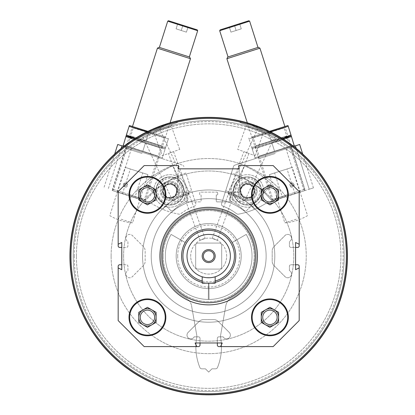 <?xml version="1.0" encoding="UTF-8"?>
<svg xmlns="http://www.w3.org/2000/svg" width="415" height="415" viewBox="0 0 415 415"><rect width="100%" height="100%" fill="white"/><g stroke="black" fill="none" stroke-linecap="round" stroke-linejoin="round"><path stroke-width="0.31" stroke-dasharray="2.08 1.56" d="M159.9 256.091A48.778 48.778 0 0 1 233.069 213.85A48.778 48.778 0 0 1 233.069 298.333A48.778 48.778 0 0 1 159.9 256.091M200.051 240.301L205.145 238.449L200.051 240.301L168.449 153.477L173.543 151.62L168.449 153.477M212.221 238.449L217.31 240.301L212.221 238.449L243.823 151.62L248.912 153.477L243.823 151.62M220.536 346.603L222.258 342.982L217.351 342.982L217.351 338.365A1.52 1.52 0 0 1 218.871 336.85L223.192 336.85A3.792 3.792 0 0 0 228.805 338.178A3.792 3.792 0 0 0 229.251 332.431L218.337 321.516A6.505 6.505 0 0 0 213.735 319.612L203.625 319.612A6.505 6.505 0 0 0 199.024 321.516L188.114 332.431A3.792 3.792 0 0 0 188.56 338.178A3.792 3.792 0 0 0 194.168 336.85L198.489 336.85A1.52 1.52 0 0 1 200.009 338.365L200.009 345.088A1.52 1.52 0 0 1 198.489 346.603L144.181 346.603L118.166 320.588L118.166 266.28A1.52 1.52 0 0 1 119.686 264.765L126.409 264.765A1.52 1.52 0 0 1 127.924 266.28L127.924 270.601A3.792 3.792 0 0 0 126.591 276.214A3.792 3.792 0 0 0 132.344 276.66L143.253 265.745A6.505 6.505 0 0 0 145.162 261.149L145.162 251.034A6.505 6.505 0 0 0 143.253 246.437L132.344 235.523A3.792 3.792 0 0 0 126.591 235.969A3.792 3.792 0 0 0 127.924 241.582L127.924 245.903A1.52 1.52 0 0 1 126.409 247.418L119.686 247.418A1.52 1.52 0 0 1 118.166 245.903L118.166 191.595L144.181 165.58L178.331 165.58L177.418 191.689A0.436 0.436 0 0 0 177.853 192.135L187.544 192.135A0.866 0.866 0 0 1 188.41 193.001L188.41 194.521A0.436 0.436 0 0 1 187.979 194.957L187.435 194.957A0.436 0.436 0 0 0 186.999 195.387L186.999 201.026A0.866 0.866 0 0 0 187.871 201.892L200.227 201.892A0.866 0.866 0 0 0 201.093 201.026L201.093 195.387A0.436 0.436 0 0 0 200.658 194.957L200.118 194.957A0.436 0.436 0 0 1 199.682 194.521L199.682 193.001A0.866 0.866 0 0 1 200.549 192.135L216.812 192.135L200.549 192.135A0.866 0.866 0 0 0 199.682 193.001L199.682 194.521A0.436 0.436 0 0 0 200.118 194.957L200.658 194.957A0.436 0.436 0 0 1 201.093 195.387L201.093 201.026A0.866 0.866 0 0 1 200.227 201.892L187.871 201.892A0.866 0.866 0 0 1 186.999 201.026L186.999 195.387A0.436 0.436 0 0 1 187.435 194.957L187.979 194.957A0.436 0.436 0 0 0 188.41 194.521L188.41 193.001A0.866 0.866 0 0 0 187.544 192.135L177.853 192.135A0.436 0.436 0 0 1 177.418 191.689L178.331 165.58L178.616 168.838L238.75 168.838L239.035 165.58L273.179 165.58L299.194 191.595L299.194 245.903A1.52 1.52 0 0 1 297.674 247.418L290.957 247.418A1.52 1.52 0 0 1 289.437 245.903L289.437 241.582A3.792 3.792 0 0 0 290.77 235.969A3.792 3.792 0 0 0 285.022 235.523L274.108 246.437A6.505 6.505 0 0 0 272.204 251.034L272.204 261.149A6.505 6.505 0 0 0 274.108 265.745L285.022 276.66A3.792 3.792 0 0 0 290.77 276.214A3.792 3.792 0 0 0 289.437 270.601L289.437 266.28A1.52 1.52 0 0 1 290.957 264.765L297.674 264.765A1.52 1.52 0 0 1 299.194 266.28L299.194 320.588L273.179 346.603L218.871 346.603A1.52 1.52 0 0 1 217.351 345.088L217.351 338.365A1.52 1.52 0 0 1 218.871 336.85L223.192 336.85A3.792 3.792 0 0 0 228.805 338.178A3.792 3.792 0 0 0 229.251 332.431L218.337 321.516A6.505 6.505 0 0 0 213.735 319.612L203.625 319.612A6.505 6.505 0 0 0 199.024 321.516L188.114 332.431A3.792 3.792 0 0 0 188.56 338.178A3.792 3.792 0 0 0 194.168 336.85L198.489 336.85A1.52 1.52 0 0 1 200.009 338.365L200.009 342.982L195.102 342.982L196.824 346.603M118.166 267.95L121.787 269.667L121.787 264.765L126.409 264.765A1.52 1.52 0 0 1 127.924 266.28L127.924 270.601A3.792 3.792 0 0 0 126.591 276.214A3.792 3.792 0 0 0 132.344 276.66L143.253 265.745A6.505 6.505 0 0 0 145.162 261.149L145.162 251.034A6.505 6.505 0 0 0 143.253 246.437L132.344 235.523A3.792 3.792 0 0 0 126.591 235.969A3.792 3.792 0 0 0 127.924 241.582L127.924 245.903A1.52 1.52 0 0 1 126.409 247.418L121.787 247.418L121.787 242.516L118.166 244.233M299.194 244.233L295.573 242.516L295.573 247.418L290.957 247.418A1.52 1.52 0 0 1 289.437 245.903L289.437 241.582A3.792 3.792 0 0 0 290.77 235.969A3.792 3.792 0 0 0 285.022 235.523L274.108 246.437A6.505 6.505 0 0 0 272.204 251.034L272.204 261.149A6.505 6.505 0 0 0 274.108 265.745L285.022 276.66A3.792 3.792 0 0 0 290.77 276.214A3.792 3.792 0 0 0 289.437 270.601L289.437 266.28A1.52 1.52 0 0 1 290.957 264.765L295.573 264.765L295.573 269.667L299.194 267.95M70.311 256.091A138.371 138.371 0 0 1 277.868 136.26A138.371 138.371 0 0 1 277.868 375.923A138.371 138.371 0 0 1 70.311 256.091A138.371 138.371 0 0 1 277.868 136.26A138.371 138.371 0 0 1 277.868 375.923A138.371 138.371 0 0 1 70.311 256.091M161.357 126.067C152.181 129.745 147.195 131.897 146.402 132.525C145.115 131.887 177.547 120.08 176.961 121.403C175.955 121.429 170.752 122.985 161.357 126.067M256.008 126.067C246.614 122.985 241.411 121.429 240.399 121.403C239.823 120.085 272.256 131.892 270.959 132.525C270.17 131.897 265.185 129.745 256.008 126.067M69.933 256.091A138.75 138.75 0 0 1 278.055 135.928A138.75 138.75 0 0 1 278.055 376.255A138.75 138.75 0 0 1 69.933 256.091A138.75 138.75 0 0 1 278.055 135.928A138.75 138.75 0 0 1 278.055 376.255A138.75 138.75 0 0 1 69.933 256.091A138.75 138.75 0 0 1 278.055 135.928A138.75 138.75 0 0 1 278.055 376.255A138.75 138.75 0 0 1 69.933 256.091M164.091 124.702C161.264 125.553 156.579 127.436 150.043 130.341C141.219 134.808 136.442 137.386 135.71 138.081L136.224 139.175L165.694 125.434L136.224 139.175M139.819 135.632L160.657 125.916M280.67 137.479C278.2 135.861 273.75 133.48 267.322 130.341C258.229 126.451 253.181 124.453 252.18 124.334L251.666 125.434L281.142 139.175L251.666 125.434M256.693 125.911L277.531 135.627M216.812 192.135A0.866 0.866 0 0 1 217.678 193.001L217.678 194.521A0.436 0.436 0 0 1 217.247 194.957L216.703 194.957A0.436 0.436 0 0 0 216.267 195.387L216.267 201.026A0.866 0.866 0 0 0 217.138 201.892L229.495 201.892A0.866 0.866 0 0 0 230.361 201.026L230.361 195.387A0.436 0.436 0 0 0 229.926 194.957L229.386 194.957A0.436 0.436 0 0 1 228.95 194.521L228.95 193.001A0.866 0.866 0 0 1 229.817 192.135L239.512 192.135A0.436 0.436 0 0 0 239.943 191.689L239.035 165.58L239.943 191.689A0.436 0.436 0 0 1 239.512 192.135L229.817 192.135A0.866 0.866 0 0 0 228.95 193.001L228.95 194.521A0.436 0.436 0 0 0 229.386 194.957L229.926 194.957A0.436 0.436 0 0 1 230.361 195.387L230.361 201.026A0.866 0.866 0 0 1 229.495 201.892L217.138 201.892A0.866 0.866 0 0 1 216.267 201.026L216.267 195.387A0.436 0.436 0 0 1 216.703 194.957L217.247 194.957A0.436 0.436 0 0 0 217.678 194.521L217.678 193.001A0.866 0.866 0 0 0 216.812 192.135M71.017 256.091A137.666 137.666 0 0 1 277.516 136.867A137.666 137.666 0 0 1 277.516 375.316A137.666 137.666 0 0 1 71.017 256.091A137.666 137.666 0 0 1 277.516 136.867A137.666 137.666 0 0 1 277.516 375.316A137.666 137.666 0 0 1 71.017 256.091M76.433 256.091A132.245 132.245 0 0 1 274.803 141.562A132.245 132.245 0 0 1 274.803 370.621A132.245 132.245 0 0 1 76.433 256.091A132.245 132.245 0 0 1 274.803 141.562A132.245 132.245 0 0 1 274.803 370.621A132.245 132.245 0 0 1 76.433 256.091M73.185 256.091A135.498 135.498 0 0 1 276.432 138.745A135.498 135.498 0 0 1 276.432 373.438A135.498 135.498 0 0 1 73.185 256.091A135.498 135.498 0 0 1 276.432 138.745A135.498 135.498 0 0 1 276.432 373.438A135.498 135.498 0 0 1 73.185 256.091M74.264 256.091A134.413 134.413 0 0 1 275.887 139.684A134.413 134.413 0 0 1 275.887 372.499A134.413 134.413 0 0 1 74.264 256.091M123.587 256.091A85.091 85.091 0 0 1 251.225 182.398A85.091 85.091 0 0 1 251.225 329.785A85.091 85.091 0 0 1 123.587 256.091A85.091 85.091 0 0 1 251.225 182.398A85.091 85.091 0 0 1 251.225 329.785A85.091 85.091 0 0 1 123.587 256.091M151.231 256.091A57.452 57.452 0 0 1 237.406 206.338A57.452 57.452 0 0 1 237.406 305.845A57.452 57.452 0 0 1 151.231 256.091A57.452 57.452 0 0 1 237.406 206.338A57.452 57.452 0 0 1 237.406 305.845A57.452 57.452 0 0 1 151.231 256.091M111.121 256.091A97.561 97.561 0 0 1 257.461 171.603A97.561 97.561 0 0 1 257.461 340.58A97.561 97.561 0 0 1 111.121 256.091A97.561 97.561 0 0 1 257.461 171.603A97.561 97.561 0 0 1 257.461 340.58A97.561 97.561 0 0 1 111.121 256.091M142.558 256.091A66.125 66.125 0 0 1 241.743 198.827A66.125 66.125 0 0 1 241.743 313.356A66.125 66.125 0 0 1 142.558 256.091A66.125 66.125 0 0 1 241.743 198.827A66.125 66.125 0 0 1 241.743 313.356A66.125 66.125 0 0 1 142.558 256.091M226.673 256.091A17.995 17.995 0 0 0 208.683 238.096A17.995 17.995 0 0 0 190.687 256.091A17.995 17.995 0 0 0 208.683 274.087A17.995 17.995 0 0 0 226.673 256.091M177.693 256.091A30.985 30.985 0 0 1 224.173 229.256A30.985 30.985 0 0 1 224.173 282.926A30.985 30.985 0 0 1 177.693 256.091M176.162 256.091A32.52 32.52 0 0 1 224.94 227.928A32.52 32.52 0 0 1 224.94 284.254A32.52 32.52 0 0 1 176.162 256.091A32.52 32.52 0 0 1 224.94 227.928A32.52 32.52 0 0 1 224.94 284.254A32.52 32.52 0 0 1 176.162 256.091A32.52 32.52 0 0 1 208.683 223.571A32.52 32.52 0 0 1 241.203 256.091A32.52 32.52 0 0 1 208.683 288.612A32.52 32.52 0 0 1 176.162 256.091A32.52 32.52 0 0 0 224.94 284.254A32.52 32.52 0 0 0 224.94 227.928A32.52 32.52 0 0 0 176.162 256.091A32.52 32.52 0 0 0 224.94 284.254A32.52 32.52 0 0 0 224.94 227.928A32.52 32.52 0 0 0 176.162 256.091M141.401 136.763L160.517 127.851L141.401 136.763L143.076 137.37L159.905 129.522L143.076 137.37L172.687 200.876L189.52 193.027L172.687 200.876L183.368 201.809L189.52 193.027L159.905 129.522L160.517 127.851M256.849 127.851L275.959 136.763L256.849 127.851L257.456 129.522L274.289 137.37L257.456 129.522L227.845 193.027L244.674 200.876L227.845 193.027L233.993 201.809L244.674 200.876L274.289 137.37L275.959 136.763M146.817 133.661L177.376 122.539L146.817 133.661L146.402 132.525M152.186 131.711L172.007 124.495L152.186 131.711L153.804 132.463L171.255 126.108L153.804 132.463L162.27 155.724L179.721 149.374L162.27 155.724M239.984 122.539L270.544 133.661L239.984 122.539L240.399 121.403M245.358 124.495L265.175 131.711L245.358 124.495L246.111 126.108L263.561 132.463L246.111 126.108L237.645 149.374L255.095 155.724L237.645 149.374M217.351 342.982L200.009 342.982M121.787 264.765L121.787 247.418M295.573 247.418L295.573 264.765M181.583 256.091A27.1 27.1 0 0 1 222.233 232.623A27.1 27.1 0 0 1 222.233 279.56A27.1 27.1 0 0 1 185.215 242.542A27.1 27.1 0 0 1 232.151 242.542A27.1 27.1 0 0 1 215.696 282.267A27.1 27.1 0 0 1 181.583 256.091A27.1 27.1 0 0 1 208.605 228.992A27.1 27.1 0 0 1 235.782 255.936A27.1 27.1 0 0 1 208.916 283.191L209.061 299.448A43.357 43.357 0 0 1 208.304 299.448L208.444 283.191A27.1 27.1 0 0 1 181.583 256.091M162.068 256.091A46.61 46.61 0 0 1 231.985 215.722A46.61 46.61 0 0 1 231.985 296.46A46.61 46.61 0 0 1 162.068 256.091M190.687 256.091A17.995 17.995 0 0 1 217.678 240.508A17.995 17.995 0 0 1 217.678 271.675A17.995 17.995 0 0 1 190.687 256.091M171.13 234.413L185.215 242.542L171.13 234.413A43.357 43.357 0 0 0 208.683 299.448A43.357 43.357 0 0 0 246.23 234.413A43.357 43.357 0 0 1 208.683 299.448A43.357 43.357 0 0 1 171.13 234.413M232.151 242.542L246.23 234.413L232.151 242.542M165.865 194.848A18.426 18.426 0 0 0 138.221 178.886A18.426 18.426 0 0 0 138.221 210.804A18.426 18.426 0 0 0 165.865 194.848M154.639 194.848A7.205 7.205 0 0 0 143.834 188.607A7.205 7.205 0 0 0 143.834 201.088A7.205 7.205 0 0 0 154.639 194.848M151.771 187.336A8.674 8.674 0 0 0 138.766 194.848A8.674 8.674 0 0 0 151.771 202.354L147.434 204.86L138.766 199.854L138.766 189.842L147.434 184.831L156.107 189.842L156.107 199.854L151.771 202.354M165.865 317.335A18.426 18.426 0 0 0 138.221 301.378A18.426 18.426 0 0 0 138.221 333.297A18.426 18.426 0 0 0 165.865 317.335M288.352 317.335A18.426 18.426 0 0 0 260.713 301.378A18.426 18.426 0 0 0 260.713 333.297A18.426 18.426 0 0 0 288.352 317.335M288.352 194.848A18.426 18.426 0 0 0 260.713 178.886A18.426 18.426 0 0 0 260.713 210.804A18.426 18.426 0 0 0 288.352 194.848M154.639 317.335A7.205 7.205 0 0 0 143.834 311.094A7.205 7.205 0 0 0 143.834 323.576A7.205 7.205 0 0 0 154.639 317.335M151.771 309.829A8.674 8.674 0 0 0 138.766 317.335A8.674 8.674 0 0 0 151.771 324.846L147.434 327.352L138.766 322.341L138.766 312.329L147.434 307.323L156.107 312.329L156.107 322.341L151.771 324.846M277.132 317.335A7.205 7.205 0 0 0 266.326 311.094A7.205 7.205 0 0 0 266.326 323.576A7.205 7.205 0 0 0 277.132 317.335M274.263 309.829A8.674 8.674 0 0 0 261.253 317.335A8.674 8.674 0 0 0 274.263 324.846L269.926 327.352L261.253 322.341L261.253 312.329L269.926 307.323L278.6 312.329L278.6 322.341L274.263 324.846M277.132 194.848A7.205 7.205 0 0 0 266.326 188.607A7.205 7.205 0 0 0 266.326 201.088A7.205 7.205 0 0 0 277.132 194.848M274.263 187.336A8.674 8.674 0 0 0 261.253 194.848A8.674 8.674 0 0 0 274.263 202.354L269.926 204.86L261.253 199.854L261.253 189.842L269.926 184.831L278.6 189.842L278.6 199.854L274.263 202.354M293.566 184.54A1.696 1.696 0 0 1 291.584 186.714A1.696 1.696 0 0 1 290.692 183.912A1.696 1.696 0 0 1 293.566 184.54L290.324 185.567L293.566 184.54M293.654 146.402L234.9 165.108A2.168 2.168 0 0 0 233.495 166.508L231.409 173.003A85.091 85.091 0 0 1 249.98 181.547A9.758 9.758 0 0 0 239.943 197.26A66.447 66.447 0 0 0 225.713 190.755L231.409 173.003A85.091 85.091 0 0 1 249.98 181.547A9.758 9.758 0 0 1 255.054 184.924A85.091 85.091 0 0 1 272.007 201.073L266.933 202.686A75.878 75.878 0 0 1 238.506 214.14A2.604 2.604 0 0 1 236.457 213.642A50.946 50.946 0 0 0 222.938 206.193A2.168 2.168 0 0 1 221.62 203.495L233.495 166.508A2.168 2.168 0 0 1 234.9 165.108L295.402 145.847L309.211 189.23L304.968 190.578L291.154 147.195M304.968 190.578L266.933 202.686A75.878 75.878 0 0 1 238.506 214.14A2.604 2.604 0 0 1 236.457 213.642A50.946 50.946 0 0 0 222.938 206.193A2.168 2.168 0 0 1 221.62 203.495L225.713 190.755A66.447 66.447 0 0 1 239.943 197.26A9.758 9.758 0 0 0 244.425 200.248A66.447 66.447 0 0 1 254.577 209.336A66.447 66.447 0 0 0 244.425 200.248A9.758 9.758 0 0 0 255.054 184.924A85.091 85.091 0 0 1 272.007 201.073L313.465 187.871L309.211 189.23L296.232 148.451M294.012 184.395A2.168 2.168 0 0 1 291.48 187.175A2.168 2.168 0 0 1 290.344 183.596A2.168 2.168 0 0 1 294.012 184.395M231.886 195.88A16.258 16.258 0 0 0 259.396 201.898A16.258 16.258 0 0 0 250.857 175.063A16.258 16.258 0 0 0 231.886 195.88A16.258 16.258 0 0 0 259.396 201.898A16.258 16.258 0 0 0 250.857 175.063A16.258 16.258 0 0 0 231.886 195.88M299.822 192.218L286.013 148.835M288.726 195.75L305.253 190.49L288.726 195.75M274.912 152.367L258.405 157.622L274.912 152.367M299.656 144.493L295.402 145.847M238.085 193.909A9.758 9.758 0 0 0 254.592 197.519A9.758 9.758 0 0 0 249.467 181.417A9.758 9.758 0 0 0 238.085 193.909M288.368 194.63L272.961 199.537L288.368 194.63M275.264 153.467L259.852 158.369L275.264 153.467M239.631 23.676L229.298 26.965L239.631 23.676L241.276 28.843L239.631 23.676M248.824 20.75L220.106 29.89M269.47 174.58L292.196 167.344L269.47 174.58L277.298 199.159L300.019 191.927L277.158 199.433L300.294 192.067L277.158 199.433M274.637 172.936L287.03 168.988L274.637 172.936L282.527 197.722L294.92 193.779L282.527 197.722M273.464 200.606L303.982 190.89L273.464 200.606L271.794 199.745L304.849 189.219L271.794 199.745L247.304 122.824M259.946 48.181L226.891 58.707M258.275 47.32L227.757 57.037M228.037 56.943L257.99 47.409L228.037 56.943M249.638 21.17L219.685 30.71M296.201 219.224L284.835 222.845L296.201 219.224M277.36 199.366L300.087 192.135L277.36 199.366L284.835 222.845A52.249 52.249 0 0 0 307.562 215.608L300.087 192.135M230.942 32.131L229.298 26.965L230.942 32.131L236.109 30.487L234.465 25.32L236.109 30.487L241.276 28.843L230.942 32.131M229.578 198.329L243.434 167.702A2.168 2.168 0 0 1 246.349 166.638A96.477 96.477 0 0 1 270.398 183.072A2.168 2.168 0 0 1 270.471 186.169L246.977 210.213A2.168 2.168 0 0 1 243.968 210.301A2.168 2.168 0 0 0 246.977 210.213L270.471 186.169A2.168 2.168 0 0 0 270.398 183.072A96.477 96.477 0 0 0 246.349 166.638A2.168 2.168 0 0 0 243.434 167.702L229.578 198.329A2.168 2.168 0 0 0 230.59 201.166A58.536 58.536 0 0 1 243.968 210.301A58.536 58.536 0 0 0 230.59 201.166A2.168 2.168 0 0 1 229.578 198.329M240.218 186.055A8.674 8.674 0 0 0 246.723 199.594A8.674 8.674 0 0 0 255.194 187.191A8.674 8.674 0 0 0 240.218 186.055A8.674 8.674 0 0 0 246.723 199.594A8.674 8.674 0 0 0 255.194 187.191A8.674 8.674 0 0 0 240.218 186.055M241.431 186.885A7.205 7.205 0 0 0 246.837 198.131A7.205 7.205 0 0 0 253.876 187.829A7.205 7.205 0 0 0 241.431 186.885A7.205 7.205 0 0 0 246.837 198.131A7.205 7.205 0 0 0 253.876 187.829A7.205 7.205 0 0 0 241.431 186.885M252.439 185.396L245.099 183.793L240.041 189.344L242.324 196.497L249.659 198.105L254.717 192.555L252.439 185.396A7.512 7.512 0 0 0 240.041 189.344A7.512 7.512 0 0 0 249.659 198.105A7.512 7.512 0 0 0 252.439 185.396L254.717 192.555L249.659 198.105L242.324 196.497L240.041 189.344L242.573 186.568A6.505 6.505 0 0 0 245.991 197.301A6.505 6.505 0 0 0 253.575 188.975A6.505 6.505 0 0 0 248.772 184.592L252.439 185.396M251.127 202.722A12.357 12.357 0 0 0 255.702 181.812A12.357 12.357 0 0 0 235.31 188.306A12.357 12.357 0 0 0 251.127 202.722M251.656 204.377A14.094 14.094 0 0 0 256.869 180.53A14.094 14.094 0 0 0 233.614 187.938A14.094 14.094 0 0 0 251.656 204.377A14.094 14.094 0 0 0 256.869 180.53A14.094 14.094 0 0 0 233.614 187.938A14.094 14.094 0 0 0 251.656 204.377M251.521 203.962A13.659 13.659 0 0 0 256.579 180.852A13.659 13.659 0 0 0 234.039 188.031A13.659 13.659 0 0 0 251.521 203.962M250.043 199.314A8.782 8.782 0 0 0 253.295 184.457A8.782 8.782 0 0 0 238.801 189.074A8.782 8.782 0 0 0 250.043 199.314M250.012 199.21A8.674 8.674 0 0 0 253.223 184.54A8.674 8.674 0 0 0 238.91 189.095A8.674 8.674 0 0 0 250.012 199.21A8.674 8.674 0 0 0 253.223 184.54A8.674 8.674 0 0 0 238.91 189.095A8.674 8.674 0 0 0 250.012 199.21M249.508 197.628A7.008 7.008 0 0 0 252.102 185.77A7.008 7.008 0 0 0 240.534 189.453A7.008 7.008 0 0 0 249.508 197.628M248.772 184.592A6.505 6.505 0 0 0 242.573 186.568L245.099 183.793L248.772 184.592M294.334 146.184L255.495 158.551L294.334 146.184M291.439 147.107L258.384 157.627L291.439 147.107L289.966 146.345L259.147 156.154L289.966 146.345L287.388 138.252L256.574 148.062L287.388 138.252L288.15 136.779L255.101 147.299L288.15 136.779L255.101 147.299L288.15 136.779L286.677 136.016L255.858 145.826L286.677 136.016L284.099 127.924L253.285 137.733L284.099 127.924L284.861 126.451L251.812 136.971L284.861 126.451L304.849 189.219L303.982 190.89M291.268 135.845L294.261 145.25L255.012 157.747L294.261 145.25L294.52 146.064M291.527 136.66L252.273 149.156L255.272 158.561L252.019 148.342L252.273 149.156L271.903 142.91L281.199 139.051M251.983 148.233L251.723 147.418L271.348 141.173L251.723 147.418L252.206 148.222L291.045 135.855L252.019 148.342M271.903 142.91L274.637 151.501L271.903 142.91M282.392 138.537L271.348 141.173L290.972 134.922L291.231 135.736M287.756 125.527L269.449 131.358M248.99 138.828L248.73 138.013L248.99 138.828L268.614 132.577L248.99 138.828L251.723 147.418L248.99 138.828M287.979 125.517L288.238 126.331L268.614 132.577L271.348 141.173L268.614 132.577M288.238 126.331L290.972 134.922M123.8 184.54A1.696 1.696 0 0 1 126.674 183.912A1.696 1.696 0 0 1 125.781 186.714A1.696 1.696 0 0 1 123.8 184.54L127.037 185.572L123.8 184.54M167.385 181.547A85.091 85.091 0 0 1 185.951 173.003L191.652 190.755A66.447 66.447 0 0 0 177.423 197.26A9.758 9.758 0 0 0 167.385 181.547A85.091 85.091 0 0 1 185.951 173.003L195.74 203.495A2.168 2.168 0 0 1 194.422 206.193A50.946 50.946 0 0 0 180.904 213.642A2.604 2.604 0 0 1 178.855 214.14A75.878 75.878 0 0 1 150.427 202.686L145.359 201.073A85.091 85.091 0 0 1 162.312 184.924A9.758 9.758 0 0 0 172.936 200.248A66.447 66.447 0 0 0 162.789 209.336A66.447 66.447 0 0 1 172.936 200.248A9.758 9.758 0 0 0 177.423 197.26A66.447 66.447 0 0 1 191.652 190.755L195.74 203.495A2.168 2.168 0 0 1 194.422 206.193A50.946 50.946 0 0 0 180.904 213.642A2.604 2.604 0 0 1 178.855 214.14A75.878 75.878 0 0 1 150.427 202.686L145.359 201.073A85.091 85.091 0 0 1 162.312 184.924A9.758 9.758 0 0 1 167.385 181.547M123.354 184.395A2.168 2.168 0 0 1 127.021 183.596A2.168 2.168 0 0 1 125.88 187.175A2.168 2.168 0 0 1 123.354 184.395M185.474 195.88A16.258 16.258 0 0 0 166.508 175.063A16.258 16.258 0 0 0 157.965 201.898A16.258 16.258 0 0 0 185.474 195.88A16.258 16.258 0 0 0 166.508 175.063A16.258 16.258 0 0 0 157.965 201.898A16.258 16.258 0 0 0 185.474 195.88M121.133 148.451L108.149 189.23L121.963 145.847L131.353 148.835L117.538 192.218M131.353 148.835L182.46 165.108A2.168 2.168 0 0 1 183.866 166.508A2.168 2.168 0 0 0 182.46 165.108L123.712 146.402M126.207 147.195L112.398 190.578M128.64 195.75L112.112 190.49L128.64 195.75M142.449 152.367L125.942 147.112L142.449 152.367M121.963 145.847L117.71 144.493M179.28 193.909A9.758 9.758 0 0 0 167.899 181.417A9.758 9.758 0 0 0 162.773 197.519A9.758 9.758 0 0 0 179.28 193.909M142.101 153.467L126.694 148.56L142.101 153.467M128.992 194.63L144.404 199.537L128.992 194.63M177.734 23.676L188.062 26.965L177.734 23.676L176.09 28.843L177.734 23.676M197.255 29.89L168.542 20.75M147.89 174.58L125.169 167.344L147.89 174.58L140.068 199.159L117.341 191.927L140.208 199.433L117.072 192.067L140.208 199.433M142.729 172.936L130.331 168.988L142.729 172.936L134.834 197.722L122.441 193.779L134.834 197.722M143.896 200.606L113.378 190.89L143.896 200.606L145.566 199.745L112.517 189.219L145.566 199.745L170.057 122.824M190.469 58.707L157.42 48.181M189.608 57.037L159.09 47.32M189.323 56.943L159.37 47.409L189.323 56.943M197.68 30.71L167.722 21.17M121.164 219.224L132.525 222.845L121.164 219.224M140 199.366L117.274 192.135L140 199.366L132.525 222.845A52.249 52.249 0 0 1 109.804 215.608L117.274 192.135M186.418 32.131L188.062 26.965L186.418 32.131L181.251 30.487L182.896 25.32L181.251 30.487L176.09 28.843L186.418 32.131M170.389 210.213L146.889 186.169A2.168 2.168 0 0 1 146.962 183.072A96.477 96.477 0 0 1 171.016 166.638A2.168 2.168 0 0 1 173.927 167.702L187.782 198.329A2.168 2.168 0 0 1 186.771 201.166A2.168 2.168 0 0 0 187.782 198.329L173.927 167.702A2.168 2.168 0 0 0 171.016 166.638A96.477 96.477 0 0 0 146.962 183.072A2.168 2.168 0 0 0 146.889 186.169L170.389 210.213A2.168 2.168 0 0 0 173.397 210.301A58.536 58.536 0 0 1 186.771 201.166A58.536 58.536 0 0 0 173.397 210.301A2.168 2.168 0 0 1 170.389 210.213M162.82 195.839A8.674 8.674 0 0 0 177.802 194.702A8.674 8.674 0 0 0 169.325 182.299A8.674 8.674 0 0 0 162.82 195.839A8.674 8.674 0 0 0 177.802 194.702A8.674 8.674 0 0 0 169.325 182.299A8.674 8.674 0 0 0 162.82 195.839M164.034 195.014A7.205 7.205 0 0 0 176.479 194.07A7.205 7.205 0 0 0 169.439 183.762A7.205 7.205 0 0 0 164.034 195.014A7.205 7.205 0 0 0 176.479 194.07A7.205 7.205 0 0 0 169.439 183.762A7.205 7.205 0 0 0 164.034 195.014M162.644 192.555L167.707 198.105L175.042 196.497L177.319 189.344L172.261 183.793L164.926 185.396L162.644 192.555A7.512 7.512 0 0 0 175.042 196.497A7.512 7.512 0 0 0 172.261 183.793A7.512 7.512 0 0 0 162.644 192.555L164.926 185.396L172.261 183.793L177.319 189.344L175.042 196.497L171.374 197.301A6.505 6.505 0 0 0 174.793 186.568A6.505 6.505 0 0 0 163.785 188.975A6.505 6.505 0 0 0 165.175 195.33L162.644 192.555M173.729 179.171A12.357 12.357 0 0 0 157.913 193.587A12.357 12.357 0 0 0 178.305 200.082A12.357 12.357 0 0 0 173.729 179.171M174.259 177.521A14.094 14.094 0 0 0 156.216 193.961A14.094 14.094 0 0 0 179.472 201.363A14.094 14.094 0 0 0 174.259 177.521A14.094 14.094 0 0 0 156.216 193.961A14.094 14.094 0 0 0 179.472 201.363A14.094 14.094 0 0 0 174.259 177.521M174.129 177.931A13.659 13.659 0 0 0 156.642 193.867A13.659 13.659 0 0 0 179.181 201.042A13.659 13.659 0 0 0 174.129 177.931M172.645 182.579A8.782 8.782 0 0 0 161.404 192.825A8.782 8.782 0 0 0 175.898 197.436A8.782 8.782 0 0 0 172.645 182.579M172.614 182.683A8.674 8.674 0 0 0 161.513 192.804A8.674 8.674 0 0 0 175.825 197.358A8.674 8.674 0 0 0 172.614 182.683A8.674 8.674 0 0 0 161.513 192.804A8.674 8.674 0 0 0 175.825 197.358A8.674 8.674 0 0 0 172.614 182.683M172.111 184.27A7.008 7.008 0 0 0 163.137 192.446A7.008 7.008 0 0 0 174.705 196.129A7.008 7.008 0 0 0 172.111 184.27M165.175 195.33A6.505 6.505 0 0 0 171.374 197.301L167.707 198.105L165.175 195.33M123.032 146.184L161.871 158.551L123.032 146.184M125.921 147.107L158.976 157.627L125.921 147.107L127.4 146.345L158.214 156.154L127.4 146.345L129.973 138.252L160.792 148.062L129.973 138.252L129.21 136.779L162.265 147.299L129.21 136.779L162.265 147.299L129.21 136.779L130.689 136.016L161.502 145.826L130.689 136.016L133.262 127.924L164.081 137.733L133.262 127.924L132.499 126.451L165.554 136.971L132.499 126.451L112.517 189.219L113.378 190.89M134.818 138.636L145.463 142.91L165.087 149.156L162.353 157.747L123.099 145.25L162.353 157.747L162.094 158.561L165.346 148.342L165.087 149.156L145.463 142.91L125.838 136.66L126.098 135.845M122.84 146.064L125.838 136.66M165.383 148.233L165.642 147.418L146.013 141.173L165.642 147.418L165.154 148.222L126.321 135.855L165.346 148.342M145.463 142.91L142.724 151.501L145.463 142.91M126.129 135.736L126.388 134.922L146.013 141.173L136.099 138.911M147.911 131.358L129.61 125.527M148.752 132.577L146.013 141.173L148.752 132.577L168.376 138.828L168.635 138.013L168.376 138.828L129.127 126.331L129.381 125.517M168.376 138.828L165.642 147.418L168.376 138.828M129.127 126.331L126.388 134.922M186.999 256.091A21.679 21.679 0 0 1 219.519 237.318A21.679 21.679 0 0 1 219.519 274.865A21.679 21.679 0 0 1 186.999 256.091M215.183 276.774C215.577 277.858 201.794 277.858 202.178 276.774C201.783 277.858 215.567 277.858 215.183 276.774L215.183 283.191L202.178 283.191L202.178 276.774M219.519 243.081A2.168 2.168 0 0 1 221.688 245.249L221.688 266.933A2.168 2.168 0 0 1 219.519 269.102L197.841 269.102A2.168 2.168 0 0 1 195.673 266.933L195.673 245.249A2.168 2.168 0 0 1 197.841 243.081L219.519 243.081A2.168 2.168 0 0 1 221.688 245.249L221.688 266.933A2.168 2.168 0 0 1 219.519 269.102L197.841 269.102A2.168 2.168 0 0 1 195.673 266.933L195.673 245.249A2.168 2.168 0 0 1 197.841 243.081L219.519 243.081M208.683 249.586A6.505 6.505 0 0 1 214.316 259.344A6.505 6.505 0 0 1 203.049 259.344A6.505 6.505 0 0 1 208.683 249.586M215.183 281.002A25.746 25.746 0 0 1 202.178 281.002M215.183 282.397A27.1 27.1 0 0 1 202.178 282.397M208.916 283.191A27.1 27.1 0 0 1 208.444 283.191L208.304 299.448A43.357 43.357 0 0 0 209.061 299.448L208.916 283.191M208.683 250.764A5.328 5.328 0 0 1 213.3 258.758A5.328 5.328 0 0 1 204.066 258.758A5.328 5.328 0 0 1 208.683 250.764A5.328 5.328 0 0 1 213.3 258.758A5.328 5.328 0 0 1 204.066 258.758A5.328 5.328 0 0 1 208.683 250.764M203.35 256.091A5.328 5.328 0 0 1 208.683 250.764A5.328 5.328 0 0 1 214.01 256.091A5.328 5.328 0 0 1 208.683 261.419A5.328 5.328 0 0 1 203.35 256.091M186.024 298.063A10.842 10.842 0 0 1 191.548 305.72A10.842 10.842 0 0 0 186.024 298.063A47.694 47.694 0 0 1 171.851 225.781A47.694 47.694 0 0 1 245.509 225.781A47.694 47.694 0 0 1 231.337 298.063A10.842 10.842 0 0 0 225.812 305.72L220.609 335.237A6.505 6.505 0 0 0 220.609 337.525A54.199 54.199 0 0 1 217.517 367.472A2.168 2.168 0 0 1 215.51 368.826L211.935 368.826L208.683 372.079L205.43 368.826L201.856 368.826A2.168 2.168 0 0 1 199.843 367.472A54.199 54.199 0 0 1 196.751 337.525A6.505 6.505 0 0 0 196.757 335.237L191.548 305.72L196.757 335.237A6.505 6.505 0 0 1 196.751 337.525A54.199 54.199 0 0 0 199.843 367.472A2.168 2.168 0 0 0 201.856 368.826L205.43 368.826L208.683 372.079L211.935 368.826L215.51 368.826A2.168 2.168 0 0 0 217.517 367.472A54.199 54.199 0 0 0 220.609 337.525A6.505 6.505 0 0 1 220.609 335.237L225.812 305.72A10.842 10.842 0 0 1 231.337 298.063A47.694 47.694 0 0 0 245.509 225.781A47.694 47.694 0 0 0 171.851 225.781A47.694 47.694 0 0 0 186.024 298.063M241.203 256.091A32.52 32.52 0 0 0 192.42 227.928A32.52 32.52 0 0 0 192.42 284.254A32.52 32.52 0 0 0 241.203 256.091M163.152 256.091A45.526 45.526 0 0 0 231.446 295.522A45.526 45.526 0 0 0 231.446 216.661A45.526 45.526 0 0 0 163.152 256.091A45.526 45.526 0 0 0 231.446 295.522A45.526 45.526 0 0 0 231.446 216.661A45.526 45.526 0 0 0 163.152 256.091M173.543 151.62L205.145 238.449M248.912 153.477L217.31 240.301M165.186 124.334L165.694 125.434M281.65 138.081L281.142 139.175M176.961 121.403L177.376 122.539M179.721 149.374L171.255 126.108L172.007 124.495M270.959 132.525L270.544 133.661M255.095 155.724L263.561 132.463L265.175 131.711M313.465 187.871L302.696 154.048M258.405 157.622L259.852 158.369L272.961 199.537L272.199 201.01M291.418 147.112L290.671 148.56L303.775 189.728L305.253 190.49M300.294 192.067L292.196 167.344M294.92 193.779L287.03 168.988M251.812 136.971L253.285 137.733L255.858 145.826L255.101 147.299L256.574 148.062L259.147 156.154L258.384 157.627M114.665 154.048L103.895 187.871M145.167 201.01L144.404 199.537L157.508 158.369L158.955 157.622M112.112 190.49L113.586 189.728L126.694 148.56L125.942 147.112M117.072 192.067L125.169 167.344M122.441 193.779L130.331 168.988M165.554 136.971L164.081 137.733L161.502 145.826L162.265 147.299L160.792 148.062L158.214 156.154L158.976 157.627"/><path stroke-width="0.62" d="M288.352 317.335A18.426 18.426 0 0 0 260.713 301.378A18.426 18.426 0 0 0 260.713 333.297A18.426 18.426 0 0 0 288.352 317.335M165.865 194.848A18.426 18.426 0 0 0 138.221 178.886A18.426 18.426 0 0 0 138.221 210.804A18.426 18.426 0 0 0 165.865 194.848M299.194 267.95L299.194 320.588L273.179 346.603L220.536 346.603L222.258 342.982L195.102 342.982L196.824 346.603L144.181 346.603L118.166 320.588L118.166 267.95L121.787 269.667L121.787 242.516L118.166 244.233L118.166 191.595L144.181 165.58L178.331 165.58L178.616 168.838L238.75 168.838L239.035 165.58L273.179 165.58L299.194 191.595L299.194 244.233L295.573 242.516L295.573 269.667L299.194 267.95L299.194 266.28A1.52 1.52 0 0 0 297.674 264.765L295.573 264.765M165.865 317.335A18.426 18.426 0 0 0 138.221 301.378A18.426 18.426 0 0 0 138.221 333.297A18.426 18.426 0 0 0 165.865 317.335M288.352 194.848A18.426 18.426 0 0 0 260.713 178.886A18.426 18.426 0 0 0 260.713 210.804A18.426 18.426 0 0 0 288.352 194.848M220.536 346.603L218.871 346.603A1.52 1.52 0 0 1 217.351 345.088L217.351 342.982M200.009 342.982L200.009 345.088A1.52 1.52 0 0 1 198.489 346.603L196.824 346.603M118.166 267.95L118.166 266.28A1.52 1.52 0 0 1 119.686 264.765L121.787 264.765M121.787 247.418L119.686 247.418A1.52 1.52 0 0 1 118.166 245.903L118.166 244.233M299.194 244.233L299.194 245.903A1.52 1.52 0 0 1 297.674 247.418L295.573 247.418M69.933 256.091A138.75 138.75 0 0 1 278.055 135.928A138.75 138.75 0 0 1 278.055 376.255A138.75 138.75 0 0 1 69.933 256.091M135.71 138.081L139.819 135.632M160.657 125.916L164.091 124.702M252.18 124.334L256.693 125.911M277.531 135.627L280.67 137.479M71.017 256.091A137.666 137.666 0 0 1 277.516 136.867A137.666 137.666 0 0 1 277.516 375.316A137.666 137.666 0 0 1 71.017 256.091M162.068 256.091A46.61 46.61 0 0 1 231.985 215.722A46.61 46.61 0 0 1 231.985 296.46A46.61 46.61 0 0 1 162.068 256.091M159.9 256.091A48.778 48.778 0 0 1 233.069 213.85A48.778 48.778 0 0 1 233.069 298.333A48.778 48.778 0 0 1 159.9 256.091M165.212 194.848A17.778 17.778 0 0 0 138.548 179.451A17.778 17.778 0 0 0 138.548 210.244A17.778 17.778 0 0 0 165.212 194.848M154.639 194.848A7.205 7.205 0 0 0 143.834 188.607A7.205 7.205 0 0 0 143.834 201.088A7.205 7.205 0 0 0 154.639 194.848M156.107 194.848A8.674 8.674 0 0 0 151.771 187.336A8.674 8.674 0 0 1 151.771 202.354A8.674 8.674 0 0 0 156.107 194.848M151.771 202.354A8.674 8.674 0 0 1 138.766 194.848A8.674 8.674 0 0 1 151.771 187.336M156.107 199.854L147.434 204.86L138.766 199.854L138.766 189.842L147.434 184.831L156.107 189.842L156.107 199.854M165.212 317.335A17.778 17.778 0 0 0 138.548 301.944A17.778 17.778 0 0 0 138.548 332.731A17.778 17.778 0 0 0 165.212 317.335M287.704 317.335A17.778 17.778 0 0 0 261.04 301.944A17.778 17.778 0 0 0 261.04 332.731A17.778 17.778 0 0 0 287.704 317.335M287.704 194.848A17.778 17.778 0 0 0 261.04 179.451A17.778 17.778 0 0 0 261.04 210.244A17.778 17.778 0 0 0 287.704 194.848M154.639 317.335A7.205 7.205 0 0 0 143.834 311.094A7.205 7.205 0 0 0 143.834 323.576A7.205 7.205 0 0 0 154.639 317.335M156.107 317.335A8.674 8.674 0 0 0 151.771 309.829A8.674 8.674 0 0 1 151.771 324.846A8.674 8.674 0 0 0 156.107 317.335M151.771 324.846A8.674 8.674 0 0 1 138.766 317.335A8.674 8.674 0 0 1 151.771 309.829M156.107 322.341L147.434 327.352L138.766 322.341L138.766 312.329L147.434 307.323L156.107 312.329L156.107 322.341M277.132 317.335A7.205 7.205 0 0 0 266.326 311.094A7.205 7.205 0 0 0 266.326 323.576A7.205 7.205 0 0 0 277.132 317.335M278.6 317.335A8.674 8.674 0 0 0 274.263 309.829A8.674 8.674 0 0 1 274.263 324.846A8.674 8.674 0 0 0 278.6 317.335M274.263 324.846A8.674 8.674 0 0 1 261.253 317.335A8.674 8.674 0 0 1 274.263 309.829M278.6 322.341L269.926 327.352L261.253 322.341L261.253 312.329L269.926 307.323L278.6 312.329L278.6 322.341M277.132 194.848A7.205 7.205 0 0 0 266.326 188.607A7.205 7.205 0 0 0 266.326 201.088A7.205 7.205 0 0 0 277.132 194.848M278.6 194.848A8.674 8.674 0 0 0 274.263 187.336A8.674 8.674 0 0 1 274.263 202.354A8.674 8.674 0 0 0 278.6 194.848M274.263 202.354A8.674 8.674 0 0 1 261.253 194.848A8.674 8.674 0 0 1 274.263 187.336M278.6 199.854L269.926 204.86L261.253 199.854L261.253 189.842L269.926 184.831L278.6 189.842L278.6 199.854M296.232 148.451L295.402 145.847L299.656 144.493L302.696 154.048M295.402 145.847L293.654 146.402M219.685 30.71L220.106 29.89L248.824 20.75L249.638 21.17L219.685 30.71L228.037 56.943M247.304 122.824L226.891 58.707L259.946 48.181L284.861 126.451M226.891 58.707L227.757 57.037L258.275 47.32L259.946 48.181M294.334 146.184L290.972 134.922L282.392 138.537M282.47 138.589L291.045 135.855L282.47 138.589M281.199 139.051L291.527 136.66M269.449 131.358L287.979 125.517L290.972 134.922M270.29 131.768L288.238 126.331M114.665 154.048L117.71 144.493L121.963 145.847L121.133 148.451M123.712 146.402L121.963 145.847M167.722 21.17L168.542 20.75L197.255 29.89L197.68 30.71L167.722 21.17L159.37 47.409M132.499 126.451L157.42 48.181L190.469 58.707L170.057 122.824M157.42 48.181L159.09 47.32L189.608 57.037L190.469 58.707M189.323 56.943L197.68 30.71M136.099 138.911L126.388 134.922L126.321 135.855L134.896 138.589L126.098 135.845L123.032 146.184M125.838 136.66L134.818 138.636M147.911 131.358L129.381 125.517L129.127 126.331L146.998 131.731M129.127 126.331L126.388 134.922M186.999 256.091A21.679 21.679 0 0 1 219.519 237.318A21.679 21.679 0 0 1 219.519 274.865A21.679 21.679 0 0 1 186.999 256.091M202.178 256.091A6.505 6.505 0 0 1 211.935 250.458A6.505 6.505 0 0 1 211.935 261.725A6.505 6.505 0 0 1 202.178 256.091M202.178 281.002A25.746 25.746 0 0 1 206.494 230.439A25.746 25.746 0 0 1 234.055 251.729A25.746 25.746 0 0 1 215.183 281.002M202.178 282.397A27.1 27.1 0 0 1 206.494 229.08A27.1 27.1 0 0 1 235.43 251.734A27.1 27.1 0 0 1 215.183 282.397M202.178 276.774L202.178 283.191L215.183 283.191L215.183 276.774M203.35 256.091A5.328 5.328 0 0 1 211.344 251.474A5.328 5.328 0 0 1 211.344 260.708A5.328 5.328 0 0 1 203.35 256.091M257.99 47.409L249.638 21.17"/></g></svg>
